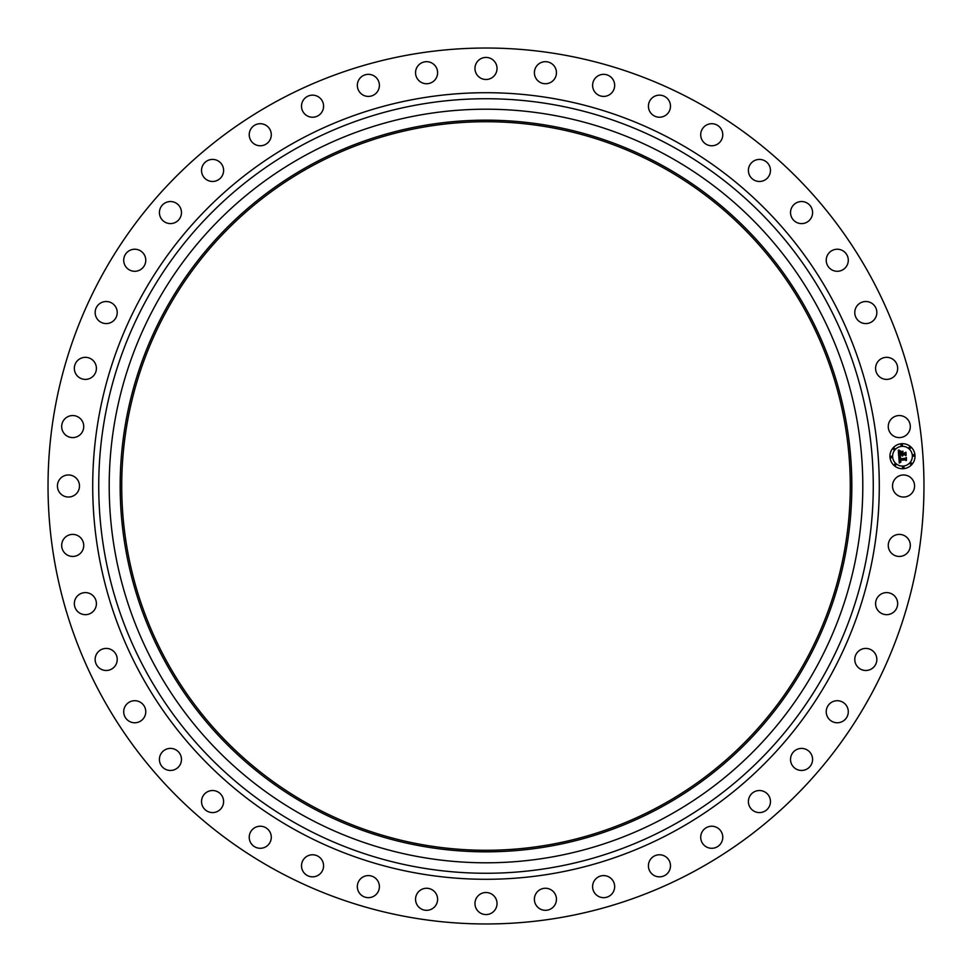 <?xml version="1.0" encoding="UTF-8"?>
<svg xmlns="http://www.w3.org/2000/svg" width="972" height="972" viewBox="0 0 972 972"><rect width="100%" height="100%" fill="white"/><g stroke="black" fill="none" stroke-linecap="round" stroke-linejoin="round"><path stroke-width="1.46" d="M893.863 480.715A11.032 11.032 0 0 1 908.832 476.316A11.032 11.032 0 0 1 913.218 491.285A11.032 11.032 0 0 1 898.25 495.684A11.032 11.032 0 0 1 893.863 480.715M276.024 870.353A437.971 437.971 0 0 1 101.647 276.024A437.971 437.971 0 0 1 695.976 101.647A437.971 437.971 0 0 1 870.353 695.976A437.971 437.971 0 0 1 276.024 870.353M666.646 155.326A376.808 376.808 0 0 1 816.674 666.646A376.808 376.808 0 0 1 305.354 816.674A376.808 376.808 0 0 1 155.326 305.354A376.808 376.808 0 0 1 666.646 155.326M661.385 164.948A365.837 365.837 0 0 1 807.052 661.385A365.837 365.837 0 0 1 310.615 807.052A365.837 365.837 0 0 1 164.948 310.615A365.837 365.837 0 0 1 661.385 164.948M311.356 805.679A364.269 364.269 0 0 1 166.321 311.356A364.269 364.269 0 0 1 660.644 166.321A364.269 364.269 0 0 1 805.679 660.644A364.269 364.269 0 0 1 311.356 805.679M81.539 433.184A11.032 11.032 0 0 1 66.096 435.407A11.032 11.032 0 0 1 63.885 419.965A11.032 11.032 0 0 1 79.315 417.753A11.032 11.032 0 0 1 81.539 433.184M878.834 595.836A11.032 11.032 0 0 1 894.434 595.836A11.032 11.032 0 0 1 894.422 611.437A11.032 11.032 0 0 1 878.822 611.437A11.032 11.032 0 0 1 878.834 595.836M93.166 376.164A11.032 11.032 0 0 1 77.566 376.164A11.032 11.032 0 0 1 77.578 360.563A11.032 11.032 0 0 1 93.178 360.563A11.032 11.032 0 0 1 93.166 376.164M859.199 650.62A11.032 11.032 0 0 1 874.642 652.844A11.032 11.032 0 0 1 872.419 668.286A11.032 11.032 0 0 1 856.976 666.063A11.032 11.032 0 0 1 859.199 650.62M112.801 321.38A11.032 11.032 0 0 1 97.358 319.156A11.032 11.032 0 0 1 99.581 303.714A11.032 11.032 0 0 1 115.024 305.937A11.032 11.032 0 0 1 112.801 321.38M831.971 702.063A11.032 11.032 0 0 1 846.94 706.45A11.032 11.032 0 0 1 842.542 721.418A11.032 11.032 0 0 1 827.573 717.02A11.032 11.032 0 0 1 831.971 702.063M140.029 269.937A11.032 11.032 0 0 1 125.06 265.55A11.032 11.032 0 0 1 129.458 250.582A11.032 11.032 0 0 1 144.427 254.98A11.032 11.032 0 0 1 140.029 269.937M797.708 749.096A11.032 11.032 0 0 1 811.887 755.584A11.032 11.032 0 0 1 805.411 769.763A11.032 11.032 0 0 1 791.22 763.287A11.032 11.032 0 0 1 797.708 749.096M174.292 222.904A11.032 11.032 0 0 1 160.113 216.416A11.032 11.032 0 0 1 166.589 202.237A11.032 11.032 0 0 1 180.78 208.713A11.032 11.032 0 0 1 174.292 222.904M757.091 790.783A11.032 11.032 0 0 1 770.213 799.215A11.032 11.032 0 0 1 761.769 812.337A11.032 11.032 0 0 1 748.647 803.905A11.032 11.032 0 0 1 757.091 790.783M214.909 181.217A11.032 11.032 0 0 1 201.787 172.785A11.032 11.032 0 0 1 210.231 159.663A11.032 11.032 0 0 1 223.353 168.095A11.032 11.032 0 0 1 214.909 181.217M710.957 826.261A11.032 11.032 0 0 1 722.743 836.479A11.032 11.032 0 0 1 712.525 848.264A11.032 11.032 0 0 1 700.739 838.046A11.032 11.032 0 0 1 710.957 826.261M261.043 145.739A11.032 11.032 0 0 1 249.257 135.521A11.032 11.032 0 0 1 259.475 123.736A11.032 11.032 0 0 1 271.261 133.954A11.032 11.032 0 0 1 261.043 145.739M660.243 854.801A11.032 11.032 0 0 1 670.461 866.599A11.032 11.032 0 0 1 658.664 876.817A11.032 11.032 0 0 1 648.446 865.019A11.032 11.032 0 0 1 660.243 854.801M311.757 117.199A11.032 11.032 0 0 1 301.539 105.401A11.032 11.032 0 0 1 313.336 95.183A11.032 11.032 0 0 1 323.555 106.981A11.032 11.032 0 0 1 311.757 117.199M605.981 875.845A11.032 11.032 0 0 1 614.413 888.979A11.032 11.032 0 0 1 601.291 897.411A11.032 11.032 0 0 1 592.859 884.277A11.032 11.032 0 0 1 605.981 875.845M366.019 96.155A11.032 11.032 0 0 1 357.587 83.021A11.032 11.032 0 0 1 370.709 74.589A11.032 11.032 0 0 1 379.141 87.723A11.032 11.032 0 0 1 366.019 96.155M549.277 888.955A11.032 11.032 0 0 1 555.753 903.146A11.032 11.032 0 0 1 541.562 909.622A11.032 11.032 0 0 1 535.086 895.431A11.032 11.032 0 0 1 549.277 888.955M422.723 83.045A11.032 11.032 0 0 1 416.247 68.854A11.032 11.032 0 0 1 430.438 62.378A11.032 11.032 0 0 1 436.914 76.569A11.032 11.032 0 0 1 422.723 83.045M491.285 893.863A11.032 11.032 0 0 1 495.684 908.832A11.032 11.032 0 0 1 480.715 913.218A11.032 11.032 0 0 1 476.316 898.25A11.032 11.032 0 0 1 491.285 893.863M480.715 78.137A11.032 11.032 0 0 1 476.316 63.168A11.032 11.032 0 0 1 491.285 58.782A11.032 11.032 0 0 1 495.684 73.751A11.032 11.032 0 0 1 480.715 78.137M433.184 890.461A11.032 11.032 0 0 1 435.407 905.904A11.032 11.032 0 0 1 419.965 908.115A11.032 11.032 0 0 1 417.753 892.685A11.032 11.032 0 0 1 433.184 890.461M538.816 81.539A11.032 11.032 0 0 1 536.593 66.096A11.032 11.032 0 0 1 552.035 63.885A11.032 11.032 0 0 1 554.247 79.315A11.032 11.032 0 0 1 538.816 81.539M376.164 878.834A11.032 11.032 0 0 1 376.164 894.434A11.032 11.032 0 0 1 360.563 894.422A11.032 11.032 0 0 1 360.563 878.822A11.032 11.032 0 0 1 376.164 878.834M595.836 93.166A11.032 11.032 0 0 1 595.836 77.566A11.032 11.032 0 0 1 611.437 77.578A11.032 11.032 0 0 1 611.437 93.178A11.032 11.032 0 0 1 595.836 93.166M321.38 859.199A11.032 11.032 0 0 1 319.156 874.642A11.032 11.032 0 0 1 303.714 872.419A11.032 11.032 0 0 1 305.937 856.976A11.032 11.032 0 0 1 321.38 859.199M650.62 112.801A11.032 11.032 0 0 1 652.844 97.358A11.032 11.032 0 0 1 668.286 99.581A11.032 11.032 0 0 1 666.063 115.024A11.032 11.032 0 0 1 650.62 112.801M269.937 831.971A11.032 11.032 0 0 1 265.55 846.94A11.032 11.032 0 0 1 250.582 842.542A11.032 11.032 0 0 1 254.98 827.573A11.032 11.032 0 0 1 269.937 831.971M702.063 140.029A11.032 11.032 0 0 1 706.45 125.06A11.032 11.032 0 0 1 721.418 129.458A11.032 11.032 0 0 1 717.02 144.427A11.032 11.032 0 0 1 702.063 140.029M222.904 797.708A11.032 11.032 0 0 1 216.416 811.887A11.032 11.032 0 0 1 202.237 805.411A11.032 11.032 0 0 1 208.713 791.22A11.032 11.032 0 0 1 222.904 797.708M749.096 174.292A11.032 11.032 0 0 1 755.584 160.113A11.032 11.032 0 0 1 769.763 166.589A11.032 11.032 0 0 1 763.287 180.78A11.032 11.032 0 0 1 749.096 174.292M181.217 757.091A11.032 11.032 0 0 1 172.785 770.213A11.032 11.032 0 0 1 159.663 761.769A11.032 11.032 0 0 1 168.095 748.647A11.032 11.032 0 0 1 181.217 757.091M790.783 214.909A11.032 11.032 0 0 1 799.215 201.787A11.032 11.032 0 0 1 812.337 210.231A11.032 11.032 0 0 1 803.905 223.353A11.032 11.032 0 0 1 790.783 214.909M145.739 710.957A11.032 11.032 0 0 1 135.521 722.743A11.032 11.032 0 0 1 123.736 712.525A11.032 11.032 0 0 1 133.954 700.739A11.032 11.032 0 0 1 145.739 710.957M826.261 261.043A11.032 11.032 0 0 1 836.479 249.257A11.032 11.032 0 0 1 848.264 259.475A11.032 11.032 0 0 1 838.046 271.261A11.032 11.032 0 0 1 826.261 261.043M117.199 660.243A11.032 11.032 0 0 1 105.401 670.461A11.032 11.032 0 0 1 95.183 658.664A11.032 11.032 0 0 1 106.981 648.446A11.032 11.032 0 0 1 117.199 660.243M854.801 311.757A11.032 11.032 0 0 1 866.599 301.539A11.032 11.032 0 0 1 876.817 313.336A11.032 11.032 0 0 1 865.019 323.555A11.032 11.032 0 0 1 854.801 311.757M96.155 605.981A11.032 11.032 0 0 1 83.021 614.413A11.032 11.032 0 0 1 74.589 601.291A11.032 11.032 0 0 1 87.723 592.859A11.032 11.032 0 0 1 96.155 605.981M875.845 366.019A11.032 11.032 0 0 1 888.979 357.587A11.032 11.032 0 0 1 897.411 370.709A11.032 11.032 0 0 1 884.277 379.141A11.032 11.032 0 0 1 875.845 366.019M83.045 549.277A11.032 11.032 0 0 1 68.854 555.753A11.032 11.032 0 0 1 62.378 541.562A11.032 11.032 0 0 1 76.569 535.086A11.032 11.032 0 0 1 83.045 549.277M888.955 422.723A11.032 11.032 0 0 1 903.146 416.247A11.032 11.032 0 0 1 909.622 430.438A11.032 11.032 0 0 1 895.431 436.914A11.032 11.032 0 0 1 888.955 422.723M78.137 491.285A11.032 11.032 0 0 1 63.168 495.684A11.032 11.032 0 0 1 58.782 480.715A11.032 11.032 0 0 1 73.751 476.316A11.032 11.032 0 0 1 78.137 491.285M890.461 538.816A11.032 11.032 0 0 1 905.904 536.593A11.032 11.032 0 0 1 908.115 552.035A11.032 11.032 0 0 1 892.685 554.247A11.032 11.032 0 0 1 890.461 538.816M901.579 443.706A12.539 12.539 0 0 1 914.98 455.321A12.539 12.539 0 0 1 903.377 468.711A12.539 12.539 0 0 1 889.975 457.107A12.539 12.539 0 0 1 901.579 443.706M901.773 446.367A9.878 9.878 0 0 1 912.331 455.503A9.878 9.878 0 0 1 903.182 466.062A9.878 9.878 0 0 1 892.624 456.913A9.878 9.878 0 0 1 901.773 446.367M898.821 456.512L900.449 457.156L899.428 459.149L905.904 458.104L906.074 460.607L905.382 459.89L899.951 460.278L900.935 461.809L899.537 460.303L899.841 461.773L900.898 462.101L899.258 463.024L898.821 456.512M899.161 456.172L900.667 456.937L899.161 456.172M899.963 457.593L899.841 458.748L905.333 458.359L906.305 457.411L906.499 460.206L906.171 457.727L905.394 458.517L899.695 458.918L899.963 457.593M898.298 450.303L899.999 451.081L898.991 452.126L899.027 454.106L901.579 453.924L899.307 453.754L899.695 451.445L899.44 453.608L901.542 453.462L900.497 451.822L902.794 451.664L902.04 453.9L905.454 452.952L905.649 455.625L904.871 454.787L902.526 454.957L902.781 455.783L902.113 454.993L902.514 456.05L901.664 455.018L898.699 455.977L898.298 450.303M898.796 450L900.279 450.85L898.796 450M903.024 451.239L900.594 451.555L903.024 451.239M902.466 453.389L904.798 453.231L905.928 452.174L906.147 455.346L905.807 452.49L902.332 453.535L902.381 452.272L902.466 453.389M891.251 456.257A0.765 0.765 0 0 1 892.053 456.962A0.765 0.765 0 0 1 891.36 457.776A0.765 0.765 0 0 1 890.546 457.071A0.765 0.765 0 0 1 891.251 456.257M901.627 444.277A0.765 0.765 0 0 1 902.441 444.982A0.765 0.765 0 0 1 901.737 445.796A0.765 0.765 0 0 1 900.923 445.091A0.765 0.765 0 0 1 901.627 444.277M893.961 448.116A0.765 0.765 0 0 1 894.762 448.821A0.765 0.765 0 0 1 894.058 449.635A0.765 0.765 0 0 1 893.256 448.93A0.765 0.765 0 0 1 893.961 448.116M913.595 454.653A0.765 0.765 0 0 1 914.409 455.358A0.765 0.765 0 0 1 913.704 456.172A0.765 0.765 0 0 1 912.902 455.467A0.765 0.765 0 0 1 913.595 454.653M909.768 446.986A0.765 0.765 0 0 1 910.57 447.691A0.765 0.765 0 0 1 909.865 448.505A0.765 0.765 0 0 1 909.063 447.8A0.765 0.765 0 0 1 909.768 446.986M903.328 468.152A0.765 0.765 0 0 1 902.514 467.447A0.765 0.765 0 0 1 903.219 466.633A0.765 0.765 0 0 1 904.033 467.338A0.765 0.765 0 0 1 903.328 468.152M895.2 465.442A0.765 0.765 0 0 1 894.386 464.738A0.765 0.765 0 0 1 895.091 463.923A0.765 0.765 0 0 1 895.892 464.628A0.765 0.765 0 0 1 895.2 465.442M910.995 464.312A0.765 0.765 0 0 1 910.193 463.608A0.765 0.765 0 0 1 910.898 462.793A0.765 0.765 0 0 1 911.7 463.498A0.765 0.765 0 0 1 910.995 464.312M671.664 146.14A387.269 387.269 0 0 1 825.86 671.664A387.269 387.269 0 0 1 300.336 825.86A387.269 387.269 0 0 1 146.14 300.336A387.269 387.269 0 0 1 671.664 146.14M674.556 140.855A393.296 393.296 0 0 1 831.145 674.556A393.296 393.296 0 0 1 297.444 831.145A393.296 393.296 0 0 1 140.855 297.444A393.296 393.296 0 0 1 674.556 140.855"/></g></svg>
